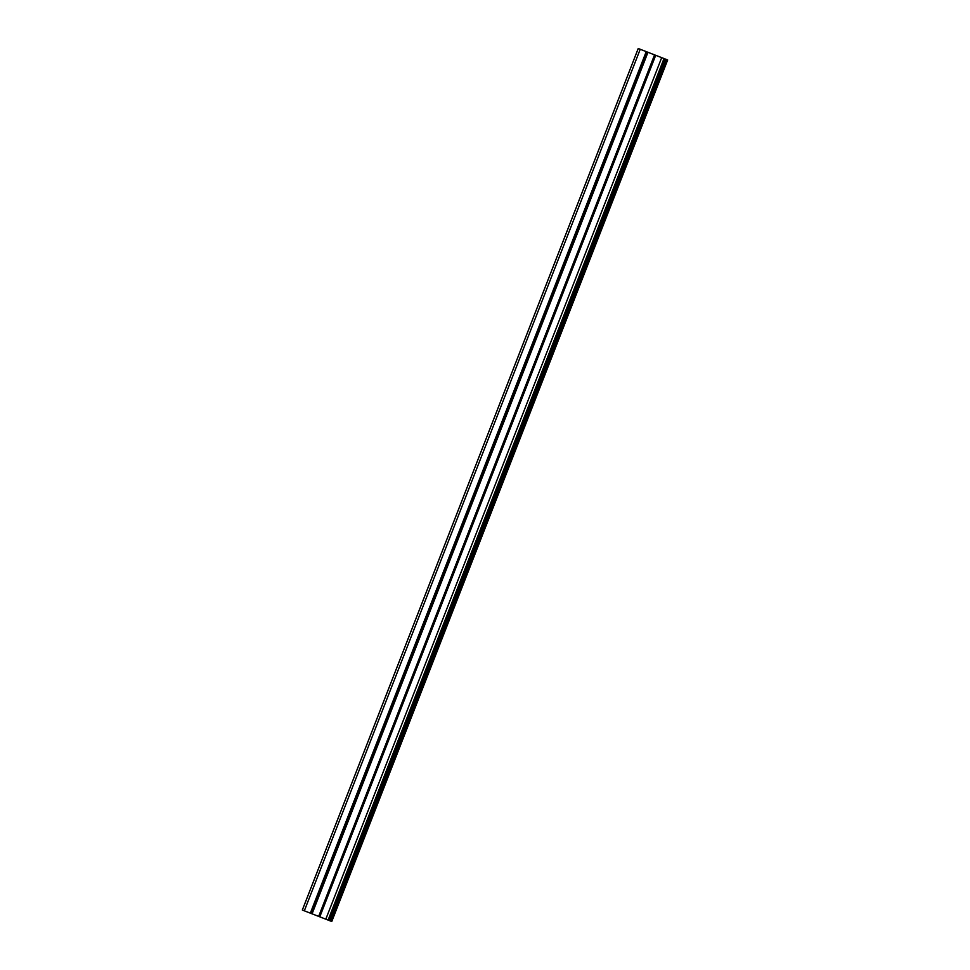 <?xml version="1.0" encoding="UTF-8"?>
<svg xmlns="http://www.w3.org/2000/svg" width="970" height="970" viewBox="0 0 970 970"><rect width="100%" height="100%" fill="white"/><g stroke="black" fill="none" stroke-linecap="round" stroke-linejoin="round"><path stroke-width="1.45" d="M318.912 916.492L330.564 921.039L666.463 59.497L647.96 52.295L312.073 913.825L318.681 916.395L654.568 54.866L318.912 916.492L654.811 54.963M312.073 913.825L302.337 910.03L638.236 48.5L647.96 52.295M330.673 921.076L331.764 921.5L667.663 59.97L666.463 59.509L330.564 921.039L666.572 59.546M329.303 920.542L665.202 59.012M329.036 920.433L664.923 58.903M328.684 920.3L664.583 58.77M328.587 920.263L664.474 58.733L328.587 920.263M328.115 920.081L664.013 58.552M325.811 919.184L661.698 57.642M319.797 916.832L655.696 55.302M319.554 916.747L655.453 55.205L319.554 916.747M319.348 916.662L655.235 55.132M647.56 52.137L311.637 913.655M311.358 913.546L647.257 52.016M310.921 913.376L646.82 51.846M646.517 51.725L310.618 913.255L646.541 51.737M310.339 913.146L646.238 51.616M304.325 910.806L640.224 49.276M331.291 921.318L667.19 59.788M331.012 921.209L666.911 59.679M302.337 910.03L638.236 48.5M331.764 921.5L667.663 59.97"/></g></svg>
